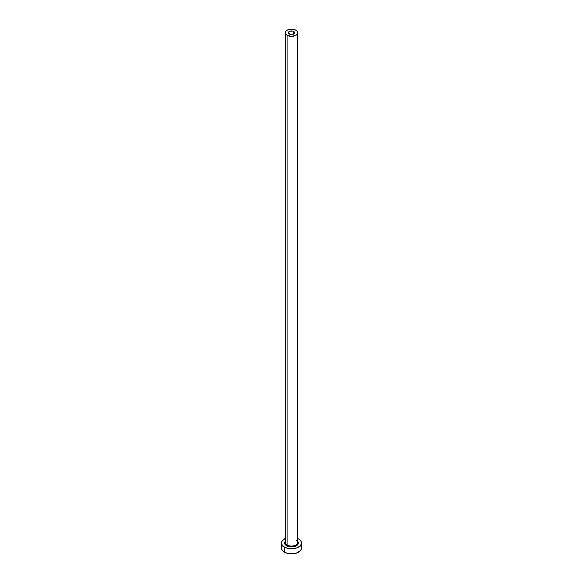 <?xml version="1.0" encoding="UTF-8"?>
<svg xmlns="http://www.w3.org/2000/svg" width="583" height="583" viewBox="0 0 583 583"><rect width="100%" height="100%" fill="white"/><g stroke="black" fill="none" stroke-linecap="round" stroke-linejoin="round"><path stroke-width="0.87" d="M289.292 34.033A3.126 1.807 180 0 1 288.374 32.757A3.126 1.807 180 0 1 290.305 31.088A3.126 1.807 180 0 1 293.708 31.482L293.708 34.033L292.695 34.426L290.305 34.426L288.439 33.107L288.614 32.065L289.766 31.256L292.695 31.088L294.561 32.408L293.708 34.033L293.708 31.482A3.126 1.807 180 0 1 294.626 32.757A3.126 1.807 180 0 1 292.695 34.426A3.126 1.807 180 0 1 289.292 34.033M285.306 541.979A6.245 3.607 0 0 0 287.084 545.018L286.639 545.783A6.872 3.972 180 0 1 285.255 541.323L284.759 543.75L286.639 545.783L287.084 545.018A6.245 3.607 0 0 0 293.89 545.797A6.245 3.607 0 0 0 297.745 542.467L297.745 32.757A6.245 3.607 180 0 1 293.89 36.088A6.245 3.607 180 0 1 287.084 35.308L287.084 545.018L287.084 35.308A6.245 3.607 180 0 1 285.255 32.757A6.245 3.607 180 0 1 289.11 29.427A6.245 3.607 180 0 1 295.916 30.207A6.245 3.607 180 0 1 297.745 32.757L297.272 31.38L295.916 30.207L291.5 29.15L287.084 30.207L285.728 31.38L285.255 32.757L285.728 34.142L287.084 35.308L291.5 36.365L295.916 35.308L297.272 34.142L297.745 32.757M282.259 545.87L281.502 548.078A9.998 5.772 0 0 0 284.431 552.159L284.431 547.058L287.674 548.312L293.453 548.639L297.053 547.772L299.815 546.184L301.309 544.099L301.309 541.847L299.815 539.771L297.745 538.466A9.998 5.772 180 0 1 298.569 538.896A9.998 5.772 180 0 1 301.498 542.977A9.998 5.772 180 0 1 295.326 548.312A9.998 5.772 180 0 1 284.431 547.058L284.431 552.159A9.998 5.772 0 0 0 295.326 553.413A9.998 5.772 0 0 0 301.498 548.078L300.741 545.87M284.431 547.058A9.998 5.772 180 0 1 281.502 542.977A9.998 5.772 180 0 1 285.255 538.466L282.259 540.769L281.502 542.977L282.259 545.185L284.431 547.058M297.745 541.323L298.241 543.75L297.213 545.178L295.319 546.278L290.159 546.869L286.639 545.783A6.872 3.972 180 0 0 295.421 546.235A6.872 3.972 180 0 0 297.745 541.323M281.502 542.977L281.502 548.078L282.259 550.286L285.947 552.881L291.5 553.85L297.053 552.881L300.741 550.286L301.498 548.078L301.498 542.977M285.255 32.757L285.255 542.467A6.245 3.607 0 0 0 287.084 545.018A6.245 3.607 0 0 0 293.497 545.885A6.245 3.607 0 0 0 297.694 542.948A6.245 3.607 0 0 0 295.916 539.916M297.745 542.467C298.066 542.154 297.498 541.396 296.047 540.201"/></g></svg>

